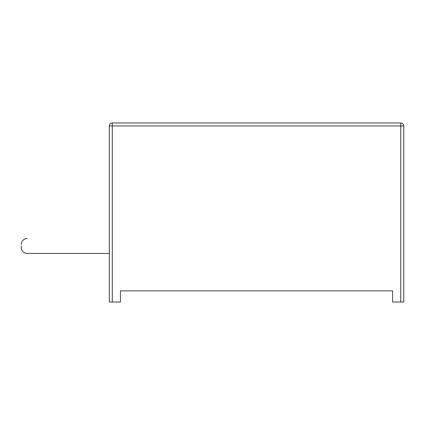 <?xml version="1.0" encoding="UTF-8"?>
<svg xmlns="http://www.w3.org/2000/svg" width="425" height="425" viewBox="0 0 425 425"><rect width="100%" height="100%" fill="white"/><g stroke="black" fill="none" stroke-linecap="round" stroke-linejoin="round"><path stroke-width="0.64" d="M112.301 302.032L109.315 302.032L109.315 125.949A2.986 2.986 0 0 1 112.301 122.968L400.764 122.968A2.986 2.986 0 0 1 403.75 125.949L403.75 302.032L400.764 302.032L400.764 125.949L403.75 125.949A2.986 2.986 0 0 0 400.764 122.968L400.764 125.949L112.301 125.949L112.301 122.968A2.986 2.986 0 0 0 109.315 125.949L112.301 125.949L112.301 302.032L120.472 302.032L120.472 290.881L392.594 290.881L392.594 302.032L400.764 302.032M21.25 245.963L21.25 247.462L21.25 245.963M27.237 253.449C23.603 253.098 21.606 251.101 21.25 247.462L21.393 248.752L21.25 247.462C21.606 251.101 23.603 253.098 27.237 253.449L109.315 253.449M22.27 250.803L21.409 248.837L22.27 250.803M27.237 238.478C23.603 238.834 21.606 240.832 21.25 244.465C21.606 240.832 23.603 238.834 27.237 238.478C23.603 238.834 21.606 240.832 21.25 244.465C21.606 240.832 23.603 238.834 27.237 238.478C23.603 238.834 21.606 240.832 21.25 244.465C21.606 240.832 23.603 238.834 27.237 238.478M23.901 252.434L25.861 253.289L23.901 252.434"/></g></svg>
